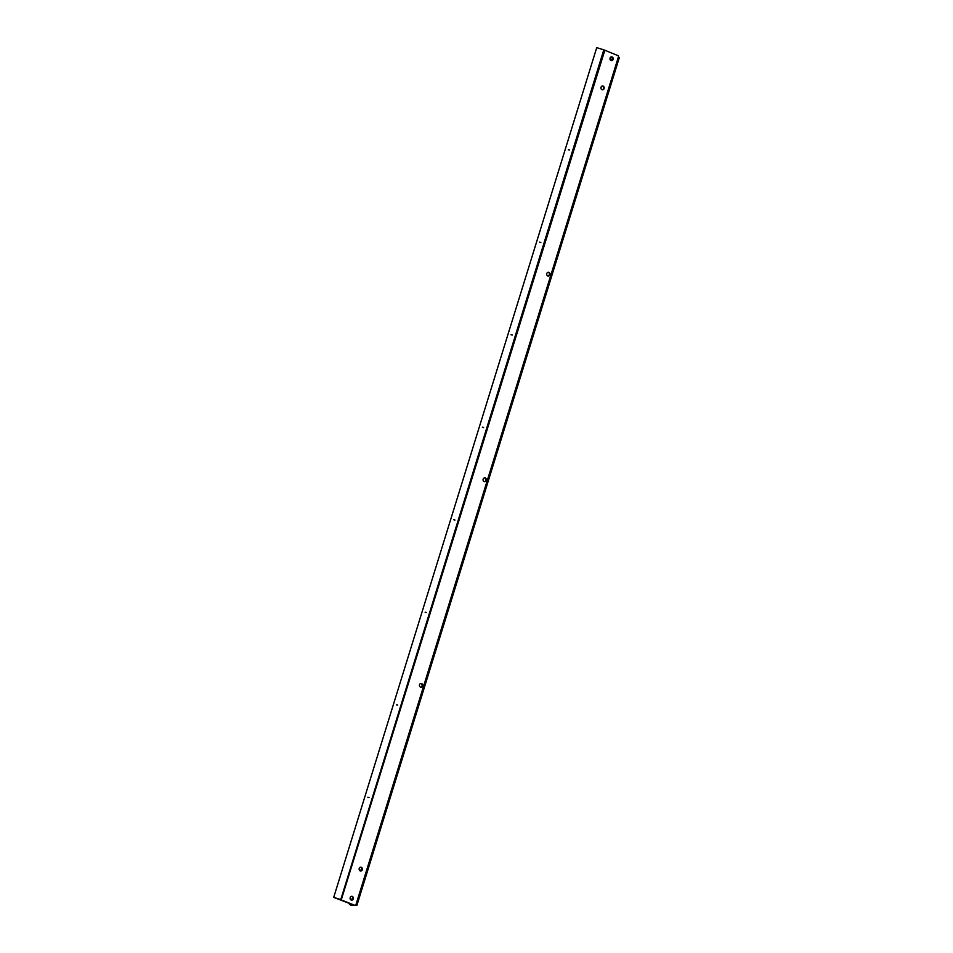 <?xml version="1.0" encoding="UTF-8"?>
<svg xmlns="http://www.w3.org/2000/svg" width="953" height="953" viewBox="0 0 953 953"><rect width="100%" height="100%" fill="white"/><g stroke="black" fill="none" stroke-linecap="round" stroke-linejoin="round"><path stroke-width="1.43" d="M540.851 242.491L539.708 242.133L540.851 242.491M569.489 149.978L568.345 149.621L569.489 149.978M512.214 335.003L511.07 334.646L512.214 335.003M483.576 427.516L482.432 427.158L483.576 427.516M396.519 704.696L397.675 705.041L396.519 704.696M367.882 797.196L369.037 797.554L367.882 797.196M425.157 612.183L426.313 612.529L425.157 612.183M453.795 519.671L454.95 520.016L453.795 519.671M549.869 274.809A1.906 1.632 -88.5 0 1 546.796 273.547A1.906 1.632 -88.5 0 1 549.869 274.809M548.106 272.284A1.906 1.632 -88.5 0 1 547.999 276.048M604.107 88.534A1.906 1.632 -88.5 0 1 601.033 87.271A1.906 1.632 -88.5 0 1 604.107 88.534M602.344 86.02A1.906 1.632 -88.5 0 1 602.236 89.773M613.124 59.408A1.906 1.632 -88.5 0 1 610.051 58.145A1.906 1.632 -88.5 0 1 613.124 59.408M611.361 56.894A1.906 1.632 -88.5 0 1 611.254 60.647M419.523 684.707A1.906 1.632 91.5 0 0 422.596 685.969A1.906 1.632 91.5 0 0 419.523 684.707M420.726 687.208A1.906 1.632 91.5 0 0 420.821 683.456M359.21 868.481A1.906 1.632 91.5 0 0 362.283 869.744A1.906 1.632 91.5 0 0 359.21 868.481M360.413 870.982A1.906 1.632 91.5 0 0 360.52 867.218M483.159 479.121A1.906 1.632 91.5 0 0 486.233 480.395A1.906 1.632 91.5 0 0 483.159 479.121M484.362 481.622A1.906 1.632 91.5 0 0 484.469 477.87M350.192 897.595A1.906 1.632 91.5 0 0 353.277 898.87A1.906 1.632 91.5 0 0 350.192 897.595M351.407 900.108A1.906 1.632 91.5 0 0 351.502 896.344M603.392 86.854A1.549 0.75 -67.6 0 0 603.642 87.652M354.23 905.279L354.79 905.29A1.096 0.929 91.5 0 1 354.23 905.279L333.705 897.381L596.733 47.65L603.821 49.83L340.781 899.572L333.705 897.381M354.516 905.338L355.076 905.35A1.096 0.929 91.5 0 1 354.79 905.29L340.733 899.739M355.076 905.35A1.096 0.929 91.5 0 0 355.981 904.623L356.946 905.243L355.421 905.29M349.072 903.146A4.36 2.132 -67.6 0 0 349.965 904.731A4.36 2.132 -67.6 0 0 350.359 904.814L353.301 904.885M349.965 904.731L350.847 905.088A4.36 2.132 -67.6 0 0 351.24 905.171L354.171 905.255M350.525 896.964L350.096 898.334M360.079 870.851L361.497 869.219A3.633 1.775 -67.6 0 0 361.806 868.826M601.367 86.628L600.938 87.998M610.027 59.372A4.36 2.132 112.4 0 1 612.064 57.287M356.946 905.243L619.343 57.561L618.39 56.942L355.981 904.623M603.821 49.83L617.83 55.548A1.096 0.929 -88.5 0 1 618.39 56.942M352.586 899.167A1.894 0.929 -67.6 0 0 352.348 898.953A1.894 0.929 -67.6 0 0 350.978 899.93M610.825 60.48A1.894 0.929 112.4 0 1 612.207 59.491A1.894 0.929 112.4 0 1 612.445 59.705M454.915 520.088L453.771 519.766M426.289 612.6L425.145 612.279M369.014 797.625L367.87 797.304M397.651 705.113L396.508 704.791M482.409 427.266L483.552 427.575M511.046 334.753L512.19 335.063M568.322 149.728L569.465 150.038M539.684 242.241L540.827 242.55M341.245 899.918L604.845 50.199M355.803 904.981L356.625 905.314M350.359 904.814L351.24 905.171"/></g></svg>
